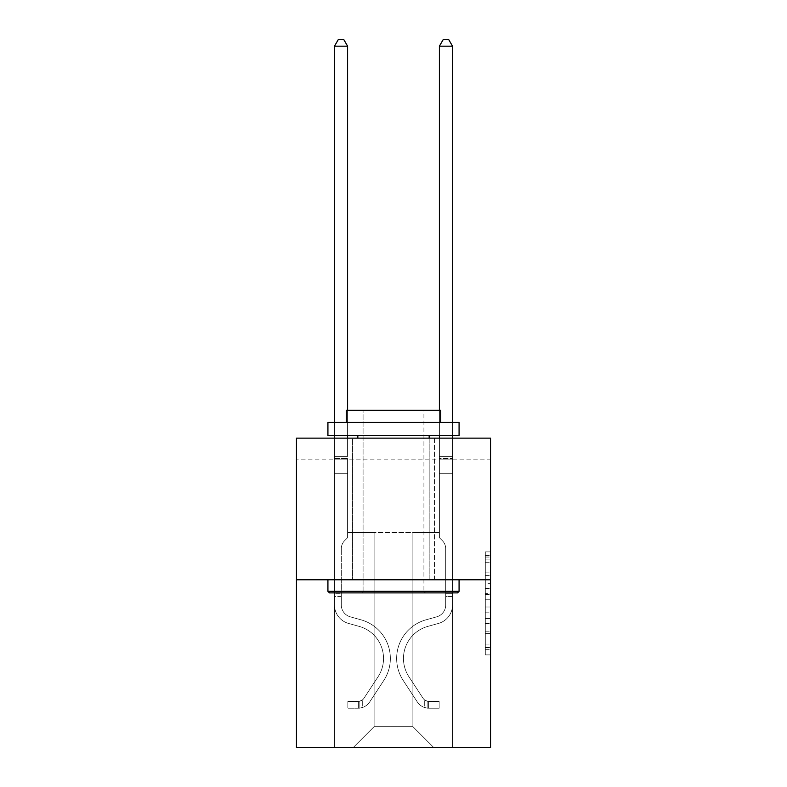 <?xml version="1.0" encoding="UTF-8"?>
<svg xmlns="http://www.w3.org/2000/svg" width="787" height="787" viewBox="0 0 787 787"><rect width="100%" height="100%" fill="white"/><g stroke="black" fill="none" stroke-linecap="round" stroke-linejoin="round"><path stroke-width="0.59" stroke-dasharray="3.94 2.95" d="M485.304 583.305L485.304 599.783L490.547 599.783L490.547 649.728L490.547 557.048L490.547 599.783L485.304 599.783L485.304 555.504L485.304 654.882L485.304 551.894L485.304 647.671L490.547 647.671L485.304 647.671L490.547 647.671L485.304 647.671L485.304 631.194L485.304 654.882L490.547 654.882L490.547 551.894L490.547 647.416L490.547 606.993L485.304 606.993L490.547 606.993L490.547 631.194L490.547 559.104L485.304 559.104L490.547 559.104L490.547 654.882L490.547 557.048L490.547 654.882L485.304 654.882L485.304 551.894L490.547 551.894L490.547 557.048L490.547 551.894L490.547 557.048L490.547 551.894L490.547 555.504L490.547 551.894L485.304 551.894L485.304 559.104L490.547 559.104L485.304 559.104L485.304 583.305L490.547 583.305M434.414 438.143L434.414 579.783L352.586 579.783L434.414 579.783L352.586 579.783L434.414 579.783L434.414 438.143L352.586 438.143L352.586 579.783L352.586 438.143L434.414 438.143M490.547 593.605L490.547 588.46L490.547 593.605L485.304 593.605L485.304 572.877L485.304 633.899L485.304 618.582L490.547 618.582L485.304 618.582L485.304 654.882L490.547 654.882L485.304 654.882L490.547 654.882L485.304 654.882L485.304 551.894L490.547 551.894L485.304 551.894L490.547 551.894L485.304 551.894L485.304 593.605L490.547 593.605M490.547 459.126L490.547 438.143L296.453 438.143L490.547 438.143L490.547 747.65L296.453 747.65L296.453 579.783L490.547 579.783L296.453 579.783L296.453 438.143L490.547 438.143L490.547 459.126L296.453 459.126L490.547 459.126M433.893 747.65L452.515 747.65L452.515 459.126L439.402 459.126L439.402 532.573L412.909 532.573L412.909 726.667L433.893 747.65L452.515 747.65L452.515 459.126L439.402 459.126L439.402 532.573L412.909 532.573L412.909 726.667L374.091 726.667L374.091 532.573L374.091 726.667L374.091 532.573L374.091 726.667L374.091 532.573L412.909 532.573L412.909 726.667L433.893 747.65L452.515 747.65L452.515 459.126L439.402 459.126L439.402 532.573L412.909 532.573L412.909 726.667L433.893 747.65L452.515 747.65L452.515 459.126L439.402 459.126L439.402 532.573L412.909 532.573L412.909 726.667L433.893 747.65L452.515 747.65L452.515 459.126L439.402 459.126L439.402 532.573L412.909 532.573L412.909 726.667L433.893 747.65L452.515 747.65L452.515 459.126L439.402 459.126L439.402 532.573L412.909 532.573L412.909 726.667L433.893 747.65L452.515 747.65L452.515 459.126L439.402 459.126L439.402 532.573L412.909 532.573L412.909 726.667L433.893 747.65L452.515 747.65L452.515 459.126L439.402 459.126L439.402 532.573L412.909 532.573L412.909 726.667L433.893 747.65L452.515 747.65L452.515 459.126L439.402 459.126L439.402 532.573L412.909 532.573L412.909 726.667L433.893 747.65L452.515 747.65L452.515 459.126L439.402 459.126L439.402 532.573L412.909 532.573L412.909 726.667L433.893 747.65L452.515 747.65L452.515 459.126L439.402 459.126L439.402 532.573L412.909 532.573L412.909 726.667L433.893 747.65L353.107 747.65L452.515 747.65L452.515 459.126L439.402 459.126L439.402 532.573L412.909 532.573L412.909 726.667L433.893 747.65L412.909 726.667L412.909 532.573L347.598 532.573L347.598 459.126L334.485 459.126L334.485 747.65L353.107 747.65L374.091 726.667L374.091 532.573L347.598 532.573L347.598 459.126L334.485 459.126L334.485 747.65L353.107 747.65L374.091 726.667L374.091 532.573L347.598 532.573L347.598 459.126L334.485 459.126L334.485 747.65L353.107 747.65L374.091 726.667L374.091 532.573L347.598 532.573L347.598 459.126L334.485 459.126L334.485 747.65L353.107 747.65L374.091 726.667L374.091 532.573L347.598 532.573L347.598 459.126L334.485 459.126L334.485 747.65L353.107 747.65L374.091 726.667L374.091 532.573L347.598 532.573L347.598 459.126L334.485 459.126L334.485 747.65L353.107 747.65L374.091 726.667L374.091 532.573L347.598 532.573L347.598 459.126L334.485 459.126L334.485 747.65L353.107 747.65L374.091 726.667L374.091 532.573L347.598 532.573L347.598 459.126L334.485 459.126L334.485 747.65L353.107 747.65L374.091 726.667L374.091 532.573L347.598 532.573L347.598 459.126L334.485 459.126L334.485 747.65L353.107 747.65L374.091 726.667L412.909 726.667L433.893 747.65M334.485 747.65L353.107 747.65L374.091 726.667L374.091 532.573L347.598 532.573L347.598 459.126L334.485 459.126L334.485 747.65L353.107 747.65L374.091 726.667L353.107 747.65L374.091 726.667L353.107 747.65L334.485 747.65L334.485 459.126L334.485 747.65M347.598 459.126L334.485 459.126L347.598 459.126L347.598 532.573L347.598 459.126M296.453 459.126L296.453 438.143L296.453 459.126M374.091 532.573L347.598 532.573L374.091 532.573M296.453 579.783L490.547 579.783M485.304 599.783L490.547 599.783L485.304 599.783M485.304 555.504L485.304 551.894L485.304 555.504L490.547 555.504L485.304 555.504M485.304 633.643L485.304 612.138L485.304 633.643L490.547 633.643L485.304 633.643M485.304 612.138L485.304 606.993L490.547 606.993L485.304 606.993L485.304 612.138L490.547 612.138L485.304 612.138M485.304 572.877L485.304 559.104L485.304 572.877L490.547 572.877L485.304 572.877M485.304 551.894L490.547 551.894L485.304 551.894L485.304 557.048L485.304 551.894L490.547 551.894M485.304 654.882L490.547 654.882L485.304 654.882L485.304 649.728L485.304 654.882M334.485 596.467L334.485 456.401L334.485 473.705L347.598 473.705L347.598 537.708L344.637 540.669A11.402 11.402 0 0 0 341.302 548.726A11.402 11.402 0 0 1 344.637 540.669L347.598 537.708L347.598 473.705L334.485 473.705L334.485 604.967A19.144 19.144 0 0 0 348.493 623.412A19.144 19.144 0 0 1 334.485 604.967L334.485 473.705L347.598 473.705L347.598 458.359L347.598 537.708L344.637 540.669A11.402 11.402 0 0 0 341.302 548.726A11.402 11.402 0 0 1 344.637 540.669L347.598 537.708L347.598 473.705L334.485 473.705L334.485 604.967L334.485 596.467L341.302 596.467L341.302 593.319L334.485 593.319L341.302 593.319L341.302 604.967L341.302 548.726L341.302 604.967A12.326 12.326 0 0 0 350.323 616.841A12.326 12.326 0 0 1 341.302 604.967L341.302 548.726L341.302 604.967L341.302 596.467L334.485 596.467M358.351 708.202A13.9 13.9 0 0 0 369.713 701.925L383.781 680.489A40.127 40.127 0 0 0 360.997 619.822L350.323 616.841A12.326 12.326 0 0 1 341.302 604.967A12.326 12.326 0 0 0 350.323 616.841A12.326 12.326 0 0 1 341.302 604.967A12.326 12.326 0 0 0 350.323 616.841L360.997 619.822L350.323 616.841A12.326 12.326 0 0 1 341.302 604.967A12.326 12.326 0 0 0 350.323 616.841L360.997 619.822A40.127 40.127 0 0 1 383.781 680.489A40.127 40.127 0 0 0 360.997 619.822L350.323 616.841L360.997 619.822A40.127 40.127 0 0 1 383.781 680.489A40.127 40.127 0 0 0 360.997 619.822A40.127 40.127 0 0 1 383.781 680.489L369.713 701.925L383.781 680.489A40.127 40.127 0 0 0 360.997 619.822A40.127 40.127 0 0 1 383.781 680.489L369.713 701.925A13.9 13.9 0 0 1 362.286 707.552A13.9 13.9 0 0 0 369.713 701.925L383.781 680.489L369.713 701.925A13.9 13.9 0 0 1 362.286 707.552C358.242 708.408 358.242 708.408 362.286 707.552C358.242 708.408 358.242 708.408 362.286 707.552A13.9 13.9 0 0 0 369.713 701.925A13.9 13.9 0 0 1 358.351 708.202L358.351 701.374A7.083 7.083 0 0 0 364.007 698.187L378.075 676.751A33.31 33.31 0 0 0 359.167 626.393L348.493 623.412A19.144 19.144 0 0 1 334.485 604.967A19.144 19.144 0 0 0 348.493 623.412A19.144 19.144 0 0 1 334.485 604.967A19.144 19.144 0 0 0 348.493 623.412L359.167 626.393L348.493 623.412A19.144 19.144 0 0 1 334.485 604.967A19.144 19.144 0 0 0 348.493 623.412L359.167 626.393A33.31 33.31 0 0 1 378.075 676.751A33.31 33.31 0 0 0 359.167 626.393L348.493 623.412L359.167 626.393A33.31 33.31 0 0 1 378.075 676.751A33.31 33.31 0 0 0 359.167 626.393A33.31 33.31 0 0 1 378.075 676.751L364.007 698.187L378.075 676.751A33.31 33.31 0 0 0 359.167 626.393A33.31 33.31 0 0 1 378.075 676.751L364.007 698.187A7.083 7.083 0 0 1 362.286 700.007C358.311 701.827 358.311 701.827 362.286 700.007C358.311 701.827 358.311 701.827 362.286 700.007A7.083 7.083 0 0 0 364.007 698.187L378.075 676.751L364.007 698.187A7.083 7.083 0 0 1 362.286 700.007C358.311 701.827 358.311 701.827 362.286 700.007C358.311 701.827 358.311 701.827 362.286 700.007A7.083 7.083 0 0 0 364.007 698.187A7.083 7.083 0 0 1 358.351 701.374L358.351 708.202L347.864 708.202L358.351 708.202A13.9 13.9 0 0 0 369.713 701.925A13.9 13.9 0 0 1 358.351 708.202L358.351 701.374L347.864 701.384L358.351 701.374A7.083 7.083 0 0 0 364.007 698.187A7.083 7.083 0 0 1 358.351 701.374L358.351 708.202L347.864 708.202L347.864 701.384L347.864 708.202L358.351 708.202M334.485 438.143L334.485 46.167L334.485 456.401L334.485 46.167L347.598 46.167L347.598 456.401L347.598 46.167L334.485 46.167L338.42 39.35L343.663 39.35L338.42 39.35L334.485 46.167L347.598 46.167L343.663 39.35L347.598 46.167L347.598 438.143M452.515 596.467L452.515 46.167L452.515 473.705L452.515 46.167L439.402 46.167L439.402 456.401L439.402 46.167L452.515 46.167L448.58 39.35L443.337 39.35L448.58 39.35L452.515 46.167L452.515 473.705L452.515 46.167L439.402 46.167L443.337 39.35L439.402 46.167L439.402 473.705L452.515 473.705L452.515 458.359L452.515 473.705L439.402 473.705L439.402 537.708L442.363 540.669A11.402 11.402 0 0 1 445.698 548.726A11.402 11.402 0 0 0 442.363 540.669L439.402 537.708L439.402 46.167L452.515 46.167L448.58 39.35L443.337 39.35L448.58 39.35L452.515 46.167L452.515 458.359L452.515 46.167L439.402 46.167L443.337 39.35L439.402 46.167L439.402 473.705L452.515 473.705L452.515 604.967A19.144 19.144 0 0 1 438.507 623.412A19.144 19.144 0 0 0 452.515 604.967L452.515 473.705L439.402 473.705L439.402 537.708L442.363 540.669A11.402 11.402 0 0 1 445.698 548.726A11.402 11.402 0 0 0 442.363 540.669L439.402 537.708L439.402 46.167L452.515 46.167L448.58 39.35L443.337 39.35L448.58 39.35L452.515 46.167L452.515 604.967A19.144 19.144 0 0 1 438.507 623.412A19.144 19.144 0 0 0 452.515 604.967L452.515 473.705L439.402 473.705L439.402 537.708L442.363 540.669A11.402 11.402 0 0 1 445.698 548.726A11.402 11.402 0 0 0 442.363 540.669L439.402 537.708L439.402 473.705L452.515 473.705L452.515 604.967A19.144 19.144 0 0 1 438.507 623.412A19.144 19.144 0 0 0 452.515 604.967L452.515 473.705L439.402 473.705L439.402 458.359L439.402 537.708L442.363 540.669A11.402 11.402 0 0 1 445.698 548.726A11.402 11.402 0 0 0 442.363 540.669L439.402 537.708L439.402 473.705L452.515 473.705L452.515 604.967A19.144 19.144 0 0 1 438.507 623.412L427.833 626.393L438.507 623.412A19.144 19.144 0 0 0 452.515 604.967L452.515 473.705L439.402 473.705L439.402 456.401L439.402 537.708L442.363 540.669A11.402 11.402 0 0 1 445.698 548.726A11.402 11.402 0 0 0 442.363 540.669L439.402 537.708L439.402 473.705L452.515 473.705L452.515 604.967A19.144 19.144 0 0 1 438.507 623.412A19.144 19.144 0 0 0 452.515 604.967L452.515 473.705L439.402 473.705L439.402 46.167L443.337 39.35L439.402 46.167L439.402 537.708L442.363 540.669A11.402 11.402 0 0 1 445.698 548.726A11.402 11.402 0 0 0 442.363 540.669L439.402 537.708L439.402 473.705L452.515 473.705L452.515 604.967L452.515 596.467L445.698 596.467L445.698 593.319L452.515 593.319L445.698 593.319L445.698 604.967L445.698 548.726L445.698 604.967A12.326 12.326 0 0 1 436.677 616.841A12.326 12.326 0 0 0 445.698 604.967L445.698 548.726L445.698 604.967L445.698 593.319L452.515 593.319L445.698 593.319L445.698 604.967A12.326 12.326 0 0 1 436.677 616.841A12.326 12.326 0 0 0 445.698 604.967L445.698 548.726L445.698 604.967A12.326 12.326 0 0 1 436.677 616.841A12.326 12.326 0 0 0 445.698 604.967L445.698 548.726L445.698 604.967L445.698 593.319L452.515 593.319L445.698 593.319L445.698 604.967A12.326 12.326 0 0 1 436.677 616.841L426.003 619.822L436.677 616.841A12.326 12.326 0 0 0 445.698 604.967L445.698 548.726L445.698 604.967A12.326 12.326 0 0 1 436.677 616.841A12.326 12.326 0 0 0 445.698 604.967L445.698 548.726L445.698 604.967L445.698 596.467L452.515 596.467M428.649 708.202A13.9 13.9 0 0 1 417.287 701.925L403.219 680.489A40.127 40.127 0 0 1 426.003 619.822L436.677 616.841A12.326 12.326 0 0 0 445.698 604.967A12.326 12.326 0 0 1 436.677 616.841L426.003 619.822L436.677 616.841A12.326 12.326 0 0 0 445.698 604.967A12.326 12.326 0 0 1 436.677 616.841A12.326 12.326 0 0 0 445.698 604.967A12.326 12.326 0 0 1 436.677 616.841L426.003 619.822A40.127 40.127 0 0 0 403.219 680.489A40.127 40.127 0 0 1 426.003 619.822L436.677 616.841A12.326 12.326 0 0 0 445.698 604.967A12.326 12.326 0 0 1 436.677 616.841L426.003 619.822L436.677 616.841A12.326 12.326 0 0 0 445.698 604.967A12.326 12.326 0 0 1 436.677 616.841A12.326 12.326 0 0 0 445.698 604.967A12.326 12.326 0 0 1 436.677 616.841L426.003 619.822L436.677 616.841A12.326 12.326 0 0 0 445.698 604.967A12.326 12.326 0 0 1 436.677 616.841L426.003 619.822A40.127 40.127 0 0 0 403.219 680.489A40.127 40.127 0 0 1 426.003 619.822L436.677 616.841L426.003 619.822A40.127 40.127 0 0 0 403.219 680.489L417.287 701.925L403.219 680.489A40.127 40.127 0 0 1 426.003 619.822L436.677 616.841L426.003 619.822A40.127 40.127 0 0 0 403.219 680.489A40.127 40.127 0 0 1 426.003 619.822L436.677 616.841L426.003 619.822A40.127 40.127 0 0 0 403.219 680.489A40.127 40.127 0 0 1 426.003 619.822L436.677 616.841L426.003 619.822A40.127 40.127 0 0 0 403.219 680.489L417.287 701.925L403.219 680.489A40.127 40.127 0 0 1 426.003 619.822A40.127 40.127 0 0 0 403.219 680.489A40.127 40.127 0 0 1 426.003 619.822A40.127 40.127 0 0 0 403.219 680.489L417.287 701.925A13.9 13.9 0 0 0 424.714 707.552A13.9 13.9 0 0 1 417.287 701.925L403.219 680.489A40.127 40.127 0 0 1 426.003 619.822A40.127 40.127 0 0 0 403.219 680.489L417.287 701.925L403.219 680.489A40.127 40.127 0 0 1 426.003 619.822A40.127 40.127 0 0 0 403.219 680.489A40.127 40.127 0 0 1 426.003 619.822A40.127 40.127 0 0 0 403.219 680.489L417.287 701.925L403.219 680.489A40.127 40.127 0 0 1 426.003 619.822A40.127 40.127 0 0 0 403.219 680.489L417.287 701.925A13.9 13.9 0 0 0 424.714 707.552C428.758 708.408 428.758 708.408 424.714 707.552C428.758 708.408 428.758 708.408 424.714 707.552A13.9 13.9 0 0 1 417.287 701.925L403.219 680.489L417.287 701.925A13.9 13.9 0 0 0 424.714 707.552C428.758 708.408 428.758 708.408 424.714 707.552C428.758 708.408 428.758 708.408 424.714 707.552A13.9 13.9 0 0 1 417.287 701.925L403.219 680.489L417.287 701.925A13.9 13.9 0 0 0 424.714 707.552C428.758 708.408 428.758 708.408 424.714 707.552C428.758 708.408 428.758 708.408 424.714 707.552A13.9 13.9 0 0 1 417.287 701.925L403.219 680.489L417.287 701.925A13.9 13.9 0 0 0 424.714 707.552C428.758 708.408 428.758 708.408 424.714 707.552C428.758 708.408 428.758 708.408 424.714 707.552A13.9 13.9 0 0 1 417.287 701.925L403.219 680.489L417.287 701.925A13.9 13.9 0 0 0 424.714 707.552C428.758 708.408 428.758 708.408 424.714 707.552C428.758 708.408 428.758 708.408 424.714 707.552A13.9 13.9 0 0 1 417.287 701.925A13.9 13.9 0 0 0 428.649 708.202L428.649 701.374A7.083 7.083 0 0 1 422.993 698.187L408.925 676.751A33.31 33.31 0 0 1 427.833 626.393L438.507 623.412A19.144 19.144 0 0 0 452.515 604.967A19.144 19.144 0 0 1 438.507 623.412L427.833 626.393A33.31 33.31 0 0 0 408.925 676.751A33.31 33.31 0 0 1 427.833 626.393L438.507 623.412A19.144 19.144 0 0 0 452.515 604.967A19.144 19.144 0 0 1 438.507 623.412A19.144 19.144 0 0 0 452.515 604.967A19.144 19.144 0 0 1 438.507 623.412L427.833 626.393L438.507 623.412A19.144 19.144 0 0 0 452.515 604.967A19.144 19.144 0 0 1 438.507 623.412L427.833 626.393L438.507 623.412A19.144 19.144 0 0 0 452.515 604.967A19.144 19.144 0 0 1 438.507 623.412A19.144 19.144 0 0 0 452.515 604.967A19.144 19.144 0 0 1 438.507 623.412L427.833 626.393A33.31 33.31 0 0 0 408.925 676.751A33.31 33.31 0 0 1 427.833 626.393L438.507 623.412A19.144 19.144 0 0 0 452.515 604.967A19.144 19.144 0 0 1 438.507 623.412L427.833 626.393A33.31 33.31 0 0 0 408.925 676.751L422.993 698.187L408.925 676.751A33.31 33.31 0 0 1 427.833 626.393L438.507 623.412L427.833 626.393A33.31 33.31 0 0 0 408.925 676.751A33.31 33.31 0 0 1 427.833 626.393L438.507 623.412L427.833 626.393A33.31 33.31 0 0 0 408.925 676.751A33.31 33.31 0 0 1 427.833 626.393L438.507 623.412L427.833 626.393A33.31 33.31 0 0 0 408.925 676.751L422.993 698.187L408.925 676.751A33.31 33.31 0 0 1 427.833 626.393A33.31 33.31 0 0 0 408.925 676.751A33.31 33.31 0 0 1 427.833 626.393A33.31 33.31 0 0 0 408.925 676.751L422.993 698.187A7.083 7.083 0 0 0 424.714 700.007C428.689 701.827 428.689 701.827 424.714 700.007C428.689 701.827 428.689 701.827 424.714 700.007A7.083 7.083 0 0 1 422.993 698.187L408.925 676.751A33.31 33.31 0 0 1 427.833 626.393A33.31 33.31 0 0 0 408.925 676.751L422.993 698.187L408.925 676.751A33.31 33.31 0 0 1 427.833 626.393A33.31 33.31 0 0 0 408.925 676.751A33.31 33.31 0 0 1 427.833 626.393A33.31 33.31 0 0 0 408.925 676.751L422.993 698.187L408.925 676.751A33.31 33.31 0 0 1 427.833 626.393A33.31 33.31 0 0 0 408.925 676.751L422.993 698.187A7.083 7.083 0 0 0 424.714 700.007C428.689 701.827 428.689 701.827 424.714 700.007C428.689 701.827 428.689 701.827 424.714 700.007A7.083 7.083 0 0 1 422.993 698.187L408.925 676.751L422.993 698.187A7.083 7.083 0 0 0 424.714 700.007C428.689 701.827 428.689 701.827 424.714 700.007C428.689 701.827 428.689 701.827 424.714 700.007A7.083 7.083 0 0 1 422.993 698.187L408.925 676.751L422.993 698.187A7.083 7.083 0 0 0 424.714 700.007C428.689 701.827 428.689 701.827 424.714 700.007C428.689 701.827 428.689 701.827 424.714 700.007A7.083 7.083 0 0 1 422.993 698.187L408.925 676.751L422.993 698.187A7.083 7.083 0 0 0 424.714 700.007C428.689 701.827 428.689 701.827 424.714 700.007C428.689 701.827 428.689 701.827 424.714 700.007A7.083 7.083 0 0 1 422.993 698.187L408.925 676.751L422.993 698.187A7.083 7.083 0 0 0 424.714 700.007C428.689 701.827 428.689 701.827 424.714 700.007C428.689 701.827 428.689 701.827 424.714 700.007A7.083 7.083 0 0 1 422.993 698.187A7.083 7.083 0 0 0 428.649 701.374L428.649 708.202L439.136 708.202L428.649 708.202A13.9 13.9 0 0 1 417.287 701.925A13.9 13.9 0 0 0 428.649 708.202L428.649 701.374L439.136 701.384L428.649 701.374A7.083 7.083 0 0 1 422.993 698.187A7.083 7.083 0 0 0 428.649 701.374L428.649 708.202L439.136 708.202L439.136 701.384L439.136 708.202L428.649 708.202A13.9 13.9 0 0 1 417.287 701.925A13.9 13.9 0 0 0 428.649 708.202L428.649 701.374L439.136 701.384L428.649 701.374A7.083 7.083 0 0 1 422.993 698.187A7.083 7.083 0 0 0 428.649 701.374L428.649 708.202L439.136 708.202L439.136 701.384L439.136 708.202L428.649 708.202A13.9 13.9 0 0 1 417.287 701.925A13.9 13.9 0 0 0 428.649 708.202L428.649 701.374L439.136 701.384L428.649 701.374A7.083 7.083 0 0 1 422.993 698.187A7.083 7.083 0 0 0 428.649 701.374L428.649 708.202L439.136 708.202L439.136 701.384L439.136 708.202L428.649 708.202A13.9 13.9 0 0 1 417.287 701.925A13.9 13.9 0 0 0 428.649 708.202L428.649 701.374L439.136 701.384L428.649 701.374A7.083 7.083 0 0 1 422.993 698.187A7.083 7.083 0 0 0 428.649 701.374L428.649 708.202L439.136 708.202L439.136 701.384L439.136 708.202L428.649 708.202A13.9 13.9 0 0 1 417.287 701.925A13.9 13.9 0 0 0 428.649 708.202L428.649 701.374L439.136 701.384L428.649 701.374A7.083 7.083 0 0 1 422.993 698.187A7.083 7.083 0 0 0 428.649 701.374L428.649 708.202L439.136 708.202L439.136 701.384L439.136 708.202L428.649 708.202M459.077 591.322L457.503 592.896L329.497 592.896L457.503 592.896L329.497 592.896L327.923 591.322L459.077 591.322L327.923 591.322L327.923 579.783L459.077 579.783L459.077 591.322L327.923 591.322M423.927 591.322L425.501 592.896L361.499 592.896L425.501 592.896L361.499 592.896L425.501 592.896L423.927 591.322L423.927 410.342L363.073 410.342L423.927 410.342L363.073 410.342L423.927 410.342L423.927 591.322L363.073 591.322L361.499 592.896L363.073 591.322L423.927 591.322L363.073 591.322L363.073 410.342L363.073 591.322L423.927 591.322M327.923 422.403L459.077 422.403L459.077 435.516L327.923 435.516L459.077 435.516L327.923 435.516L327.923 422.403L459.077 422.403L327.923 422.403M440.71 422.403L346.29 422.403L346.29 410.342L440.71 410.342L346.29 410.342L440.71 410.342L440.71 422.403L346.29 422.403M429.171 435.516L357.829 435.516L429.171 435.516L357.829 435.516L429.171 435.516L429.171 579.783L357.829 579.783L429.171 579.783L357.829 579.783L429.171 579.783L429.171 438.143M357.829 435.516L357.829 438.143M459.077 579.783L327.923 579.783M439.402 438.143L439.402 456.401L452.515 456.401L439.402 456.401L452.515 456.401L439.402 456.401L452.515 456.401L439.402 456.401L452.515 456.401L439.402 456.401L452.515 456.401L439.402 456.401L452.515 456.401L439.402 456.401L439.402 458.359L439.402 46.167L443.337 39.35L439.402 46.167L452.515 46.167L439.402 46.167L452.515 46.167L448.58 39.35L443.337 39.35L448.58 39.35L452.515 46.167L452.515 456.401L452.515 46.167L439.402 46.167L443.337 39.35L439.402 46.167L439.402 456.401L439.402 46.167L452.515 46.167L448.58 39.35L443.337 39.35L448.58 39.35L452.515 46.167L452.515 438.143M347.864 701.384L358.095 701.384L347.864 701.384L347.864 708.202L347.864 701.384M334.485 456.401L334.485 458.359L334.485 456.401L347.598 456.401L334.485 456.401M334.485 422.403L334.485 435.516M362.286 707.552C358.242 708.408 358.242 708.408 362.286 707.552C358.242 708.408 358.242 708.408 362.286 707.552L362.286 700.007L362.286 707.552M347.598 410.342L347.598 435.516M347.598 46.167L343.663 39.35L338.42 39.35L334.485 46.167M439.136 701.384L428.905 701.384L439.136 701.384L439.136 708.202L439.136 701.384M452.515 435.516L452.515 422.403M424.714 707.552C428.758 708.408 428.758 708.408 424.714 707.552C428.758 708.408 428.758 708.408 424.714 707.552L424.714 700.007L424.714 707.552M439.402 435.516L439.402 410.342M439.402 458.359L439.402 473.705L439.402 458.359L452.515 458.359L439.402 458.359M452.515 46.167L448.58 39.35L443.337 39.35L439.402 46.167M485.304 631.194L490.547 631.194L485.304 631.194M485.304 623.471L490.547 623.471M485.304 575.582L490.547 575.582L485.304 575.582M485.304 557.048L490.547 557.048M485.304 649.728L490.547 649.728M485.304 644.071L490.547 644.071M485.304 562.705L490.547 562.705M485.304 594.638L490.547 594.638L485.304 594.638M485.304 623.727L490.547 623.727L485.304 623.727M485.304 633.899L490.547 633.899L485.304 633.899M485.304 588.46L490.547 588.46L485.304 588.46M334.485 458.359L347.598 458.359L334.485 458.359M485.304 647.416L490.547 647.416M485.304 647.671L490.547 647.671M485.304 559.104L490.547 559.104M359.138 701.306L359.138 708.162L359.138 701.306M427.862 701.306L427.862 708.162L427.862 701.306"/><path stroke-width="1.18" d="M490.547 579.783L490.547 438.143L296.453 438.143L296.453 747.65L490.547 747.65L490.547 579.783L296.453 579.783M457.503 592.896L329.497 592.896L327.923 591.322L459.077 591.322L457.503 592.896M327.923 422.403L459.077 422.403L459.077 435.516L327.923 435.516L327.923 422.403M440.71 422.403L440.71 410.342L346.29 410.342L346.29 422.403M327.923 579.783L327.923 591.322M459.077 579.783L459.077 591.322M357.829 435.516L357.829 438.143M429.171 435.516L429.171 438.143M347.598 410.342L347.598 46.167L334.485 46.167L334.485 422.403M334.485 435.516L334.485 438.143M347.598 435.516L347.598 438.143M334.485 46.167L338.42 39.35L343.663 39.35L347.598 46.167M452.515 438.143L452.515 435.516M452.515 422.403L452.515 46.167L439.402 46.167L439.402 410.342M439.402 438.143L439.402 435.516M439.402 46.167L443.337 39.35L448.58 39.35L452.515 46.167"/></g></svg>
